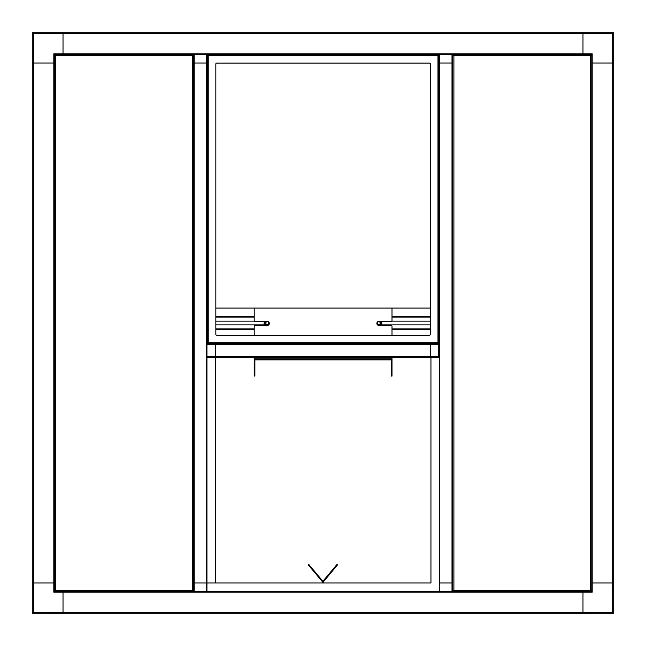 <?xml version="1.0" encoding="UTF-8"?>
<svg xmlns="http://www.w3.org/2000/svg" width="646" height="646" viewBox="0 0 646 646"><rect width="100%" height="100%" fill="white"/><g stroke="black" fill="none" stroke-linecap="round" stroke-linejoin="round"><path stroke-width="0.97" d="M336.429 565.137L323.121 580.996A0.985 0.985 0 0 0 322.887 581.626L323.549 581.626L336.929 565.557L336.429 565.137L336.994 564.459L337.495 564.887L336.929 565.557M323.549 581.626L323.549 582.506L322.233 582.506L322.233 582.983M323.549 582.983L323.549 582.506M322.233 582.506L322.16 581.416L308.287 564.887L308.788 564.459L322.661 580.996A0.985 0.985 0 0 1 322.887 581.626L322.233 581.626M592.196 613.7L591.76 613.264M613.7 592.196L613.264 591.76M53.804 613.7L54.24 613.264M54.894 55.685L54.894 54.926L54.458 55.685L55.685 55.685L55.685 54.458L54.926 54.458L55.685 54.894M192.33 54.894L193.089 54.894L192.33 54.458L192.33 55.685L193.558 55.685L193.558 54.926L193.114 55.685M193.114 590.315L193.558 591.074L193.558 590.315L192.33 590.315L192.33 591.542L193.089 591.542L192.33 591.106M55.685 591.106L54.926 591.106L55.685 591.542L55.685 590.315L54.458 590.315L54.458 591.074L54.894 590.315M54.458 55.685L54.458 590.315M55.685 591.542L192.33 591.542M192.33 54.458L55.685 54.458M193.558 590.315L193.558 55.685M54.24 54.24L582.983 54.458L582.983 53.804L592.196 53.804L591.76 54.24L591.76 63.017L592.196 63.017L591.76 63.017L591.76 582.983L613.7 582.983L613.7 612.384A1.316 1.316 0 0 1 612.384 613.7L63.017 613.7L63.017 591.542L54.24 591.76L54.458 582.983L53.804 582.983L54.24 582.983L54.458 63.017L33.616 63.017L54.24 63.017L54.24 54.24L53.804 53.804L53.804 592.196L63.017 592.196L63.017 613.7L33.616 613.7A1.316 1.316 0 0 1 32.3 612.384L32.3 582.983L53.804 582.983L32.3 582.983L32.3 63.017L33.616 63.017L32.3 63.017L32.3 33.616A1.316 1.316 0 0 1 33.616 32.3L63.017 32.3L63.017 54.458L63.017 32.3L612.384 32.3A1.316 1.316 0 0 1 613.7 33.616L612.384 33.616L612.384 32.3M55.685 55.12L55.685 55.556M192.33 55.12L192.33 55.556M192.896 55.685L192.46 55.685M192.896 590.315L192.46 590.315M55.12 55.685L55.556 55.685M55.12 590.315L55.556 590.315M192.33 590.88L192.33 590.444M55.685 590.88L55.685 590.444M453.104 55.685L452.66 54.926L452.66 55.685L453.896 55.685L453.896 54.458L453.137 54.458L453.896 54.894M590.533 54.894L591.292 54.458L590.533 54.458L590.533 55.685L591.76 55.685M591.76 590.315L590.533 590.315L590.533 591.542L591.292 591.542L590.533 591.106M453.896 591.106L453.137 591.106L453.896 591.542L453.896 590.315L452.66 590.315L452.66 591.074L453.104 590.315M452.66 55.685L452.66 590.315M453.896 591.542L590.533 591.542M590.533 54.458L453.896 54.458M591.324 590.315L591.76 591.074M591.76 54.926L591.324 55.685M453.896 55.12L453.896 55.556M590.533 55.12L590.533 55.556M591.106 55.685L590.662 55.685M591.106 590.315L590.662 590.315M453.322 55.685L453.758 55.685M453.322 590.315L453.758 590.315M590.533 590.88L590.533 590.444M453.896 590.88L453.896 590.444M613.7 33.616L613.7 63.017L592.196 63.017L613.7 63.017L613.7 582.983L591.76 582.983L591.76 591.76L582.983 591.76L582.983 592.196L582.983 591.542L63.017 591.76L63.017 592.196L582.983 592.196L582.983 612.384L582.983 592.196L592.196 592.196L591.76 591.76M216.701 63.122A0.88 0.88 0 0 0 215.829 64.002L215.829 334.297A0.88 0.88 0 0 0 216.701 335.177L429.517 335.177A0.88 0.88 0 0 0 430.397 334.297L430.397 64.002A0.88 0.88 0 0 0 429.517 63.122L216.701 63.122M207.955 54.353L438.263 54.353L438.263 55.225L207.955 55.225L207.955 54.353M439.167 55.257L439.167 343.042L438.295 343.042L438.295 55.257L439.167 55.257M438.263 343.955L207.955 343.955L207.955 343.074L438.263 343.074L438.263 343.955M207.051 343.042L207.051 55.257L207.923 55.257L207.923 343.042L207.051 343.042M391.339 375.213L392.001 375.213L392.001 376.093L391.339 376.093L391.339 359.862M391.339 360.08L392.001 360.08L392.001 357.222L392.001 358.877L254.217 358.877L254.217 357.222L254.217 359.862L392.001 359.862M392.001 375.213L392.001 360.952L391.339 360.952M392.001 360.08L392.001 360.952M254.879 359.862L254.879 360.952L254.217 360.952L254.217 359.862M254.879 360.952L254.879 376.093L254.217 376.093L254.217 375.213L254.879 375.213M254.217 360.952L254.217 375.213M254.217 360.08L254.879 360.08M380.946 321.466A2.762 2.762 0 0 1 380.865 324.865M380.672 321.466A2.544 2.544 0 0 1 380.567 324.865M377.24 324.042A1.752 1.752 0 0 1 377.797 321.619A1.752 1.752 0 0 1 380.211 322.176A1.752 1.752 0 0 1 379.662 324.599A1.752 1.752 0 0 1 377.24 324.042M377.49 323.888A1.462 1.462 0 0 1 377.95 321.878A1.462 1.462 0 0 1 379.961 322.338A1.462 1.462 0 0 1 379.501 324.349A1.462 1.462 0 0 1 377.49 323.888M265.135 324.865A2.762 2.762 0 0 1 265.054 321.466M265.433 324.865A2.544 2.544 0 0 1 265.328 321.466M265.789 324.042A1.752 1.752 0 0 1 266.338 321.619A1.752 1.752 0 0 1 268.76 322.176A1.752 1.752 0 0 1 268.203 324.599A1.752 1.752 0 0 1 265.789 324.042M266.039 323.888A1.462 1.462 0 0 1 266.499 321.878A1.462 1.462 0 0 1 268.51 322.338A1.462 1.462 0 0 1 268.05 324.349A1.462 1.462 0 0 1 266.039 323.888M379.339 321.466L391.121 321.466A0.88 0.88 0 0 0 392.001 320.586L392.001 308.077L255.097 308.077A0.88 0.88 0 0 0 254.217 308.958L254.217 320.586A0.88 0.88 0 0 0 255.097 321.466L266.661 321.466M392.001 335.177L392.001 326.295A0.88 0.88 0 0 0 391.121 325.414L378.839 325.414A1.978 1.978 0 0 1 377.046 322.612M268.316 321.7A1.978 1.978 0 0 1 267.379 325.414L255.097 325.414A0.88 0.88 0 0 0 254.217 326.295L254.217 335.177M265.005 324.865L263.98 323.226L264.917 321.466M381.059 321.466L382.02 322.992L381.027 324.865M194.212 54.676L194.212 591.324L193.776 591.324L193.776 582.983L206.938 582.983L193.776 582.983L193.776 63.017L207.051 63.017L206.938 54.676L193.776 54.676L193.776 63.017L206.938 63.017L206.938 344.06L215.28 343.955L215.28 344.504L215.28 344.06L430.284 344.06L430.284 357.222L215.28 357.222L215.28 344.504L206.938 344.504L206.938 357.222L215.28 357.222L215.28 344.504L430.284 344.504L430.284 344.06L438.618 344.06L438.618 344.504L430.284 344.504L430.284 356.786L438.618 356.786L438.618 344.504M194.212 591.324L206.938 591.324L206.938 356.786L430.284 356.786L430.284 357.222L438.618 357.222L438.618 356.786M439.716 54.676L439.716 591.324L439.28 591.324L439.28 582.983L452.006 582.983L439.28 582.983L439.28 63.017L452.66 63.017L452.442 54.676L439.28 54.676L439.28 63.017L452.442 63.017L452.442 582.983L452.006 582.983L452.442 582.983L452.442 591.324L452.006 591.324L452.006 54.676M439.716 591.324L452.006 591.324M206.938 344.504L206.938 344.06M430.947 357.222L430.947 582.983L206.938 582.983L215.28 582.983L215.28 357.222M430.397 308.077L215.829 308.077M430.397 317.073L392.001 317.073M254.217 317.073L215.829 317.073M430.397 321.135L391.807 321.135M254.411 321.135L215.829 321.135M430.397 324.865L377.474 324.865M268.752 324.865L215.829 324.865M430.397 328.927L392.001 328.927M254.217 328.927L215.829 328.927M54.24 591.76L53.804 592.196M613.7 612.384L612.384 612.384L612.384 33.616L582.983 33.616L582.983 32.3L582.983 53.804L582.983 33.616L32.3 33.616M33.616 613.7L33.616 612.384L582.983 612.384L582.983 613.7L582.983 612.384L612.384 612.384L612.384 613.7M53.804 53.804L582.983 53.804L582.983 54.24L591.76 54.24M309.353 565.137L308.845 565.557M55.685 590.315L192.33 590.315L192.33 55.685L55.685 55.685L55.685 590.315M33.616 32.3L33.616 612.384L32.3 612.384M453.896 590.315L590.533 590.315L590.533 55.685L453.896 55.685L453.896 590.315M592.196 53.804L592.196 592.196M208.246 55.548L437.972 55.548L437.972 342.751L208.246 342.751L208.246 55.548M379.735 321.466A1.93 1.93 0 0 1 379.533 324.865M377.926 324.865A1.93 1.93 0 0 1 376.876 323.646M269.083 322.427A1.93 1.93 0 0 1 268.074 324.865M266.467 324.865A1.93 1.93 0 0 1 266.265 321.466M206.502 591.324L206.502 54.676M430.397 316.637L392.001 316.637M254.217 316.637L215.829 316.637M430.397 329.363L392.001 329.363M254.217 329.363L215.829 329.363"/></g></svg>

